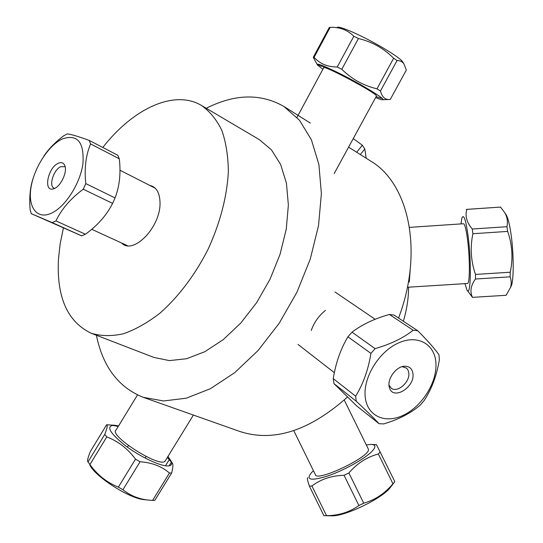 <?xml version="1.0" encoding="UTF-8"?>
<svg xmlns="http://www.w3.org/2000/svg" width="543" height="543" viewBox="0 0 543 543"><rect width="100%" height="100%" fill="white"/><g stroke="black" fill="none" stroke-linecap="round" stroke-linejoin="round"><path stroke-width="0.81" d="M102.803 147.472C132.668 108.994 174.079 89.025 201.48 105.464C209.781 111.288 216.555 119.582 221.815 130.334C226.017 142.388 228.203 156.262 228.352 171.948C226.926 197.007 220.173 222.773 208.098 249.257C195.209 274.683 178.416 296.906 160.036 313.101C147.635 322.712 135.404 329.608 123.342 333.789C111.648 336.334 100.944 336.165 91.224 333.266C67.407 321.836 56.492 297.089 58.474 259.025L60.178 243.732L63.375 228.06M149.542 185.306C156.377 186.833 159.873 192.765 160.029 203.089C160.558 227.341 133.028 255.386 121.618 243.006M124.815 244.995L124.951 244.533M152.807 186.968L153.085 186.575M201.48 105.464L259.364 139.653L271.425 149.827L280.636 164.495L286.426 183.147L288.374 205.044L286.249 229.18L280.045 254.341L270.034 279.231L256.724 302.526L240.834 322.997L223.234 339.64L204.854 351.694L186.629 358.726L169.416 360.6L153.954 357.457L91.224 333.266M311.254 330.511C314.024 322.494 318.775 315.768 325.501 310.352M206.252 108.281C234.827 93.837 260.728 93.233 283.941 106.482L299.478 120.227L311.39 139.761L318.897 164.529L321.388 193.593L318.517 225.65L310.25 259.12L296.926 292.243L279.211 323.248L258.088 350.5L234.732 372.641L210.392 388.713L186.31 398.189L163.599 400.972L143.182 397.306C118.394 387.322 102.797 366.64 96.403 335.262M409.286 282.061L410.23 269.219M348.579 147.153L370.435 160.911C408.696 183.154 424.042 251.137 398.548 318.055M347.405 397.096C309.205 431.081 273.251 442.504 239.531 431.373L143.182 397.306M408.553 287.186C408.567 298.311 406.829 309.653 403.347 321.218M353.262 138.567L362.357 145.232L356.683 152.25M362.357 145.232L364.781 148.965L366.213 158.251M360.321 154.545L364.781 148.965M330.762 515.816L332.201 515.843C344.9 516.176 379.686 499.689 389.365 488.707L394.836 481.641L376.489 444.676L372.043 444.479M389.365 488.707L392.182 484.899M393.227 483.48L392.956 483.765C384.973 493.39 375.233 499.865 363.742 503.185L358.896 505.513C349.502 512.205 338.71 515.585 326.513 515.653L323.906 515.68L309.367 486.114L311.92 485.971C320.832 479.218 331.535 475.654 344.045 475.281L348.884 472.953C357.26 463.274 367.075 456.955 378.342 454.002L380.276 451.986M307.84 477.792C306.863 477.473 307.379 480.25 309.367 486.114M366.294 444.914L370.774 444.425C376.143 444.534 376.251 447.133 371.1 452.224C363.253 459.724 342.864 470.876 327.354 476.102C310.976 481.084 305.634 479.978 311.343 472.797L313.467 470.74M293.763 430.66L315.293 474.446C315.517 482.965 371.846 456.106 368.358 449.115L368.127 448.64M378.342 454.002L392.956 483.765M326.513 515.653L311.92 485.971M344.045 475.281L358.896 505.513M363.742 503.185L348.884 472.953M33.177 178.219C30.123 187.172 29.118 197.767 30.17 210.005L31.304 213.671L52.189 222.589L55.929 220.892C61.651 208.946 70.766 198.392 83.276 189.215L85.794 183.615C84.199 168.547 85.794 155.318 90.586 143.929L119.29 158.794L117.838 155.284L89.201 140.399C78.538 136.531 71.242 134.352 67.318 133.877L63.674 135.798C55.006 142.409 48.375 149.23 43.766 156.275M90.586 143.929L89.201 140.399M119.29 158.794C120.987 173.176 119.575 186.215 115.062 197.917L112.605 203.401C106.543 215.286 97.482 225.569 85.414 234.25L81.654 235.872L31.304 213.671M51.381 213.216C36.931 219.963 27.666 207.222 31.026 187.321C34.168 167.509 48.822 144.92 62.73 138.784C77.615 134.026 84.348 142.347 82.93 163.748C80.208 183.656 65.214 207.026 51.381 213.216M58.013 163.402C61.21 161.923 63.463 162.615 64.78 165.486C67.821 171.826 60.341 187.281 53.485 188.821C43.182 192.378 47.628 168.025 58.013 163.402M65.16 166.708L60.673 166.687C53.56 169.796 48.524 186.086 54.076 188.149M115.062 197.917L85.794 183.615M83.276 189.215L112.605 203.401M85.414 234.25L55.929 220.892M52.189 222.589L81.654 235.872M137.481 394.958L116.195 429.825C107.738 434.95 159.533 468.229 165.065 461.163L165.581 460.328M165.493 465.792L169.24 459.704L171.405 462.154L169.138 465.846M167.97 456.439L171.228 461.306C172.355 464.082 171.445 465.616 168.5 465.921C161.115 466.715 139.992 456.806 124.897 445.294C109.163 432.459 105.681 425.773 114.458 425.25L106.638 424.755C107.833 424.925 107.202 428.155 104.751 434.441L106.788 436.905C118.075 441.188 127.653 448.599 135.512 459.14L140.074 461.767C151.918 462.582 161.712 466.328 169.457 473.021L152.59 500.429L154.85 500.3L171.656 473.001C172.83 468.317 173.163 465.229 172.66 463.749L171.914 462.48M169.24 459.704L167.38 457.403M118.252 426.459L112.177 425.305M169.457 473.021L171.656 473.001M115.055 425.305L118.564 425.956M89.731 464.625C93.919 475.777 128.908 498.426 143.888 499.621L145.008 499.73M152.59 500.429L148.524 500.076C138.994 499.153 130.463 495.705 122.922 489.738L118.36 487.132C106.903 482.517 97.428 474.989 89.921 464.55L87.599 461.231C87.348 459.955 88.271 456.69 90.376 451.443L106.638 424.755M104.751 434.441L87.952 461.991M89.921 464.55L106.788 436.905M135.512 459.14L118.36 487.132M122.922 489.738L140.074 461.767M420.167 405.159L424.103 400.612C431.76 388.951 436.844 375.322 439.362 359.724L438.954 354.735C434.705 348.701 427.633 340.699 417.737 330.735L413.162 330.225C403.279 338.065 390.587 344.194 375.091 348.62L370.917 353.398C368.303 369.715 363.206 383.982 355.631 396.2L356.269 401.243C366.552 410.895 374.154 418.381 379.075 423.71L383.65 423.927C398.535 419.522 410.712 413.271 420.167 405.159M365.283 397.591C362.67 378.152 378.661 351.715 398.44 342.979C418.191 333.925 435.71 344.608 435.975 364.441C436.511 383.378 421.735 406.435 403.585 415.13C385.462 424.063 367.496 416.393 365.283 397.591M412.951 373.754C414.927 387.437 393.023 400.7 389.494 387.797C386.412 379.767 396.051 366.158 404.779 366.22C409.524 366.274 412.252 368.785 412.951 373.754M389.005 385.157L391.32 388.231C397.483 393.166 410.148 382.055 408.804 372.953L408.092 370.224L406.578 368.14L401.854 366.566M379.075 423.71L356.69 405.899L333.945 383.602L333.266 378.641C335.717 363.023 340.604 349.074 347.934 336.796L352.007 332.153C362.195 324.47 374.663 318.578 389.426 314.472L393.953 315.015L417.737 330.735M333.945 383.602L356.269 401.243M355.631 396.2L333.266 378.641M347.934 336.796L370.917 353.398M375.091 348.62L352.007 332.153M389.426 314.472L413.162 330.225M466.81 209.367L500.537 207.087L504.61 212.496C507.203 216.677 507.983 221.415 506.958 226.702L507.671 231.413C512.32 244.778 513.176 258.38 510.25 272.219L510.128 276.835C511.486 280.697 511.594 284.281 510.44 287.586L506.117 295.283L472.471 297.36C469.736 291.666 470.727 285.55 475.451 279.021L475.492 274.425C470.862 261.108 470 247.54 472.899 233.721L472.267 229.017C466.709 222.528 464.91 215.985 466.858 209.381L466.247 209.483M467.374 290.471L472.471 297.36M510.379 287.77L511.533 285.333C514.038 277.717 513.685 250.873 510.753 232.268C509.449 223.913 508.017 218.259 506.456 215.306L505.818 214.336M460.987 223.906L461.801 218.462C463.579 213.385 465.636 218.931 467.971 235.105C471.724 262.228 470.795 298.888 466.844 289.677L464.971 283.643M467.326 283.494L467.564 283.48C469.987 283.568 469.98 257.273 467.448 238.811C466.043 228.644 464.672 223.621 463.328 223.75L409.51 227.368M475.451 279.021L510.128 276.835M510.25 272.219L475.492 274.425M472.899 233.721L507.671 231.413M506.958 226.702L472.267 229.017M466.858 209.381L500.537 207.087M376.306 96.287L376.455 96.016C376.869 93.029 320.723 63.287 323.567 67.977L296.987 117.383M314.078 57.334L330.151 27.367C339.606 26.946 347.5 29.913 353.826 36.272L337.237 67.02C327.544 66.993 319.82 63.762 314.078 57.334L313.263 57.354L317.485 65.058C316.026 62.764 322.739 65.241 337.617 72.484C359.398 83.174 385.74 99.111 382.829 99.702C382.218 100.014 379.808 99.301 375.613 97.557M313.263 57.354L329.262 27.517L330.151 27.367M317.479 64.155L320.682 66.036L324.829 66.701L328.529 69.083M376.095 96.674L382.286 98.561M353.826 36.272L358.434 38.512C372.05 41.777 383.779 48.354 393.641 58.244L397.082 60.517C400.157 60.619 402.411 61.705 403.849 63.762L406.354 70.027L390.227 99.525L388.523 99.505C384.634 99.369 381.946 96.532 380.467 90.993L376.991 88.814C363.525 85.665 351.796 79.163 341.812 69.307L337.237 67.02M322.888 69.239L317.485 65.058M402.92 62.269L402.465 61.542C399.58 57.314 376.638 43.359 358.047 34.623C346.414 29.179 339.484 26.722 337.251 27.245M341.812 69.307L358.434 38.512M380.467 90.993L397.082 60.517M393.641 58.244L376.991 88.814M283.941 106.482L310.331 123.091M332.201 515.843L325.379 515.701M368.358 449.115L344.255 400.035M91.706 229.289L127.408 245.66M119.949 170.21L155.223 188.197M165.065 461.163L193.403 415.062M171.228 461.306L172.66 463.749M143.888 499.621L148.524 500.076M128.406 445.565L127.422 447.16M146.067 456.466L145.09 458.068M375.172 319.304L335.017 291.998M334.373 372.688L297.978 344.411M389.032 385.516L389.494 387.797M403.306 366.396L404.779 366.22M506.456 215.306L504.61 212.496M511.533 285.333L510.44 287.586M467.564 283.48L407.399 287.261M376.455 96.016L334.162 173.611M382.829 99.702L388.523 99.505M402.465 61.542L403.849 63.762M360.409 85.251L360.695 84.728M341.54 75.117L341.818 74.595"/></g></svg>
